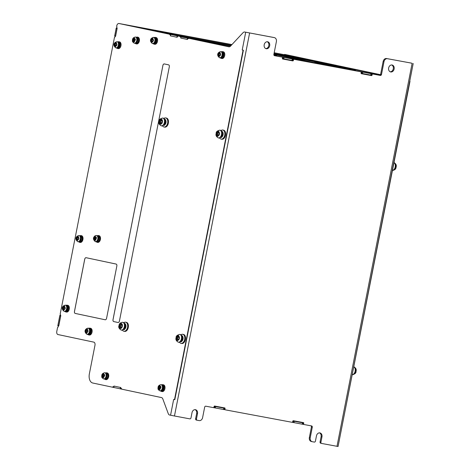 <?xml version="1.0" encoding="UTF-8"?>
<svg xmlns="http://www.w3.org/2000/svg" width="470" height="470" viewBox="0 0 470 470"><rect width="100%" height="100%" fill="white"/><g stroke="black" fill="none" stroke-linecap="round" stroke-linejoin="round"><path stroke-width="0.7" d="M180.897 341.62A2.949 1.821 -79.4 0 0 182.995 339.076A2.949 1.821 -79.4 0 0 181.966 335.862M221.576 137.487L220.947 137.369A2.949 1.821 -79.4 0 0 223.074 134.814A2.949 1.821 -79.4 0 0 222.046 131.6M163.854 125.249A2.949 1.821 -79.4 0 0 165.951 122.705A2.949 1.821 -79.4 0 0 164.923 119.492M123.775 329.511A2.949 1.821 -79.4 0 0 125.878 326.973A2.949 1.821 -79.4 0 0 124.85 323.76M104.61 378.908A2.949 1.821 -79.4 0 0 104.64 378.914A2.949 1.821 -79.4 0 0 106.96 376.394A2.949 1.821 -79.4 0 0 105.721 373.121A2.949 1.821 -79.4 0 0 105.691 373.115M104.64 378.914L105.468 379.067A2.949 1.821 -79.4 0 0 107.789 376.546A2.949 1.821 -79.4 0 0 106.549 373.274L105.721 373.121M96.362 241.65A2.949 1.821 -79.4 0 0 96.397 241.656A2.949 1.821 -79.4 0 0 98.718 239.136A2.949 1.821 -79.4 0 0 97.478 235.858A2.949 1.821 -79.4 0 0 97.443 235.852M96.397 241.656L97.219 241.809A2.949 1.821 -79.4 0 0 99.54 239.289A2.949 1.821 -79.4 0 0 98.3 236.016L97.478 235.858M78.878 241.692A2.949 1.821 -79.4 0 0 78.913 241.697A2.949 1.821 -79.4 0 0 81.234 239.177A2.949 1.821 -79.4 0 0 79.994 235.899A2.949 1.821 -79.4 0 0 79.959 235.899M78.913 241.697L79.736 241.85A2.949 1.821 -79.4 0 0 82.056 239.33A2.949 1.821 -79.4 0 0 80.817 236.058L79.994 235.899M135.301 43.187A2.949 1.821 -79.4 0 0 135.331 43.193A2.949 1.821 -79.4 0 0 137.651 40.673A2.949 1.821 -79.4 0 0 136.412 37.4A2.949 1.821 -79.4 0 0 136.382 37.394M135.331 43.193L136.159 43.346A2.949 1.821 -79.4 0 0 138.48 40.825A2.949 1.821 -79.4 0 0 137.24 37.553L136.412 37.4M274.186 55.513A46.13 0.546 11.1 0 0 284.25 57.41A46.13 0.546 11.1 0 0 301.675 60.389A46.13 0.546 11.1 0 0 273.869 54.42M230.635 45.995A46.13 0.546 11.1 0 0 228.561 45.608A46.13 0.546 11.1 0 0 211.142 42.629A46.13 0.546 11.1 0 0 229.66 46.712M301.652 60.401A46.13 0.546 11.1 0 0 273.863 54.45M230.606 46.025A46.13 0.546 11.1 0 0 228.555 45.637A46.13 0.546 11.1 0 0 211.153 42.647M314.794 62.21L355.42 70.177M380.242 75.006A46.13 0.546 11.1 0 0 353.411 69.272A46.13 0.546 11.1 0 0 307.262 60.289A46.13 0.546 11.1 0 0 289.843 57.311A46.13 0.546 11.1 0 0 315.2 62.786A46.13 0.546 11.1 0 0 362.952 72.092A46.13 0.546 11.1 0 0 380.148 75.082M380.218 75.03A46.13 0.546 11.1 0 0 353.293 69.284A46.13 0.546 11.1 0 0 307.257 60.319A46.13 0.546 11.1 0 0 289.855 57.328M220.636 57.769A2.949 1.821 -79.4 0 0 220.671 57.775A2.949 1.821 -79.4 0 0 222.992 55.254A2.949 1.821 -79.4 0 0 221.752 51.976A2.949 1.821 -79.4 0 0 221.717 51.97M220.671 57.775L221.294 57.892A2.949 1.821 -79.4 0 0 223.614 55.372A2.949 1.821 -79.4 0 0 222.375 52.094L221.752 51.976M65.218 311.328A2.949 1.821 -79.4 0 0 65.248 311.334A2.949 1.821 -79.4 0 0 67.568 308.813A2.949 1.821 -79.4 0 0 66.329 305.535A2.949 1.821 -79.4 0 0 66.299 305.529M65.248 311.334L65.876 311.451A2.949 1.821 -79.4 0 0 68.191 308.931A2.949 1.821 -79.4 0 0 66.957 305.653L66.329 305.535M88.002 334.288A2.949 1.821 -79.4 0 0 88.037 334.293A2.949 1.821 -79.4 0 0 90.358 331.773A2.949 1.821 -79.4 0 0 89.118 328.501A2.949 1.821 -79.4 0 0 89.083 328.495M88.037 334.293L88.66 334.411A2.949 1.821 -79.4 0 0 90.98 331.89A2.949 1.821 -79.4 0 0 89.741 328.618L89.118 328.501M160.235 388.672L159.847 388.514M159.765 385.776L159.23 385.723L159.753 385.512L159.782 386.076A1.063 0.658 -79.4 0 0 160.258 386.851A1.063 0.658 -79.4 0 0 160.511 386.822L160.887 386.669L160.928 387.462L160.558 387.615A1.063 0.658 -79.4 0 0 159.941 388.902L159.97 389.465L159.447 389.683L159.418 389.113A1.063 0.658 -79.4 0 0 158.948 388.343A1.063 0.658 -79.4 0 0 158.942 388.343A1.063 0.658 -79.4 0 0 158.69 388.373L158.314 388.526L158.272 387.732L160.158 387.286L159.982 386.422M160.869 390.829A2.949 1.821 -79.4 0 0 160.905 390.84A2.949 1.821 -79.4 0 0 163.219 388.32A2.949 1.821 -79.4 0 0 161.986 385.042A2.949 1.821 -79.4 0 0 161.95 385.036M160.905 390.84L161.527 390.952A2.949 1.821 -79.4 0 0 163.848 388.431A2.949 1.821 -79.4 0 0 162.608 385.159L161.986 385.042M116.907 47.87A2.949 1.821 -79.4 0 0 116.936 47.881A2.949 1.821 -79.4 0 0 119.257 45.355A2.949 1.821 -79.4 0 0 118.017 42.083A2.949 1.821 -79.4 0 0 117.988 42.077M116.936 47.881L117.559 47.993A2.949 1.821 -79.4 0 0 119.879 45.473A2.949 1.821 -79.4 0 0 118.646 42.2L118.017 42.083M153.455 43.528A2.949 1.821 -79.4 0 0 153.484 43.534A2.949 1.821 -79.4 0 0 155.805 41.013A2.949 1.821 -79.4 0 0 154.565 37.741A2.949 1.821 -79.4 0 0 154.536 37.735M153.484 43.534L154.107 43.651A2.949 1.821 -79.4 0 0 156.428 41.131A2.949 1.821 -79.4 0 0 155.188 37.858L154.565 37.741M66.035 305.371A3.431 2.115 100.6 0 1 67.046 305.177L67.827 305.324A3.431 2.115 100.6 0 1 69.266 309.137A3.431 2.115 100.6 0 1 66.57 312.068L65.788 311.921A3.431 2.115 100.6 0 1 64.913 311.381M67.046 305.177A3.431 2.115 100.6 0 1 68.485 308.99A3.431 2.115 100.6 0 1 65.788 311.921M79.853 235.822A3.431 2.115 100.6 0 1 80.94 235.588L81.486 235.687A3.431 2.115 100.6 0 1 82.926 239.5A3.431 2.115 100.6 0 1 80.229 242.432L79.683 242.332A3.431 2.115 100.6 0 1 78.748 241.721M80.94 235.588A3.431 2.115 100.6 0 1 82.379 239.4A3.431 2.115 100.6 0 1 79.683 242.332M95.193 236.645L94.646 236.604L95.163 236.339L95.216 236.898A1.063 0.658 -79.4 0 0 95.692 237.609A1.063 0.658 -79.4 0 0 95.98 237.562L96.356 237.374L96.432 238.149L96.056 238.337A1.063 0.658 -79.4 0 0 95.516 239.201A1.063 0.658 -79.4 0 0 95.486 239.671L95.545 240.223L95.022 240.487L94.969 239.929A1.063 0.658 -79.4 0 0 94.499 239.218A1.063 0.658 -79.4 0 0 94.206 239.265L93.835 239.453L93.759 238.678L94.264 239.242M97.337 235.781A3.431 2.115 100.6 0 1 98.424 235.546L98.97 235.646A3.431 2.115 100.6 0 1 100.415 239.459A3.431 2.115 100.6 0 1 97.713 242.391L97.167 242.291A3.431 2.115 100.6 0 1 96.233 241.68M98.424 235.546A3.431 2.115 100.6 0 1 99.863 239.353A3.431 2.115 100.6 0 1 97.167 242.291M134.197 38.135L133.662 38.082L134.185 37.87L134.214 38.434A1.063 0.658 -79.4 0 0 134.69 39.21A1.063 0.658 -79.4 0 0 134.943 39.18L135.313 39.028L135.36 39.815L134.984 39.968A1.063 0.658 -79.4 0 0 134.397 40.849A1.063 0.658 -79.4 0 0 134.367 41.26L134.402 41.824L133.88 42.036L133.844 41.472A1.063 0.658 -79.4 0 0 133.368 40.696A1.063 0.658 -79.4 0 0 133.116 40.725L132.746 40.878L132.704 40.085L134.585 39.639L134.408 38.781M136.271 37.318A3.431 2.115 100.6 0 1 137.358 37.083L137.91 37.189A3.431 2.115 100.6 0 1 139.349 40.996A3.431 2.115 100.6 0 1 136.653 43.933L136.1 43.828A3.431 2.115 100.6 0 1 135.172 43.217M137.358 37.083A3.431 2.115 100.6 0 1 138.803 40.896A3.431 2.115 100.6 0 1 136.1 43.828M117.723 41.918A3.431 2.115 100.6 0 1 118.734 41.724L119.515 41.871A3.431 2.115 100.6 0 1 120.954 45.684A3.431 2.115 100.6 0 1 118.252 48.616L117.471 48.469A3.431 2.115 100.6 0 1 116.601 47.928M118.734 41.724A3.431 2.115 100.6 0 1 120.173 45.537A3.431 2.115 100.6 0 1 117.471 48.469M154.266 37.571A3.431 2.115 100.6 0 1 155.276 37.383L156.058 37.53A3.431 2.115 100.6 0 1 157.503 41.337A3.431 2.115 100.6 0 1 154.8 44.274L154.019 44.127A3.431 2.115 100.6 0 1 153.15 43.587M155.276 37.383A3.431 2.115 100.6 0 1 156.721 41.196A3.431 2.115 100.6 0 1 154.019 44.127M221.452 51.812A3.431 2.115 100.6 0 1 222.463 51.624L223.244 51.765A3.431 2.115 100.6 0 1 224.689 55.578A3.431 2.115 100.6 0 1 221.987 58.509L221.206 58.362A3.431 2.115 100.6 0 1 220.33 57.822M222.463 51.624A3.431 2.115 100.6 0 1 223.908 55.431A3.431 2.115 100.6 0 1 221.206 58.362M163.948 118.434A4.612 2.844 100.6 0 1 165.693 117.923L166.427 118.058A4.612 2.844 100.6 0 1 168.366 123.181A4.612 2.844 100.6 0 1 164.735 127.129L164.001 126.994A4.612 2.844 100.6 0 1 162.561 125.884M165.693 117.923A4.612 2.844 100.6 0 1 167.631 123.046A4.612 2.844 100.6 0 1 164.001 126.994M221.117 139.096L221.852 139.232A4.612 2.844 -79.4 0 0 225.483 135.29A4.612 2.844 -79.4 0 0 223.544 130.161L222.809 130.025A4.612 2.844 100.6 0 1 224.748 135.154A4.612 2.844 100.6 0 1 221.117 139.096A4.612 2.844 100.6 0 1 219.678 137.992M103.97 376.746L103.576 376.582M103.147 377.193A1.063 0.658 -79.4 0 0 102.683 376.411A1.063 0.658 -79.4 0 0 102.671 376.411A1.063 0.658 -79.4 0 0 102.425 376.435L102.055 376.582L102.031 376.188L102.384 375.642A1.063 0.658 -79.4 0 0 103.006 374.361L102.983 373.791L103.506 373.585L103.529 374.155A1.063 0.658 -79.4 0 0 104.005 374.937A1.063 0.658 -79.4 0 0 104.252 374.907L104.628 374.76L104.669 375.554L104.293 375.7A1.063 0.658 -79.4 0 0 103.67 376.987L103.7 377.551L103.177 377.757L103.147 377.193L103.688 377.293M107.184 372.904A3.431 2.115 100.6 0 1 107.219 372.91A3.431 2.115 100.6 0 1 107.248 372.916A3.431 2.115 100.6 0 1 108.664 376.693A3.431 2.115 100.6 0 1 105.962 379.648A3.431 2.115 100.6 0 1 105.926 379.643M105.58 373.039A3.431 2.115 100.6 0 1 106.666 372.804A3.431 2.115 100.6 0 1 106.702 372.81A3.431 2.115 100.6 0 1 108.112 376.588A3.431 2.115 100.6 0 1 105.409 379.548A3.431 2.115 100.6 0 1 105.38 379.543A3.431 2.115 100.6 0 1 104.481 378.938M163.448 384.824A3.431 2.115 100.6 0 1 163.478 384.83A3.431 2.115 100.6 0 1 163.507 384.836A3.431 2.115 100.6 0 1 164.923 388.614A3.431 2.115 100.6 0 1 162.221 391.575A3.431 2.115 100.6 0 1 162.191 391.569M161.686 384.877A3.431 2.115 100.6 0 1 162.696 384.683A3.431 2.115 100.6 0 1 162.726 384.689A3.431 2.115 100.6 0 1 164.142 388.473A3.431 2.115 100.6 0 1 161.439 391.428A3.431 2.115 100.6 0 1 161.41 391.422A3.431 2.115 100.6 0 1 160.564 390.887M181.044 343.359L181.778 343.5A4.612 2.844 -79.4 0 0 185.409 339.552A4.612 2.844 -79.4 0 0 183.47 334.429L182.736 334.293A4.612 2.844 100.6 0 1 184.675 339.416A4.612 2.844 100.6 0 1 181.044 343.359A4.612 2.844 100.6 0 1 179.605 342.254M123.874 322.696A4.612 2.844 100.6 0 1 125.619 322.185L126.354 322.32A4.612 2.844 100.6 0 1 128.292 327.449A4.612 2.844 100.6 0 1 124.662 331.391L123.927 331.256A4.612 2.844 100.6 0 1 122.482 330.152M125.619 322.185A4.612 2.844 100.6 0 1 127.558 327.308A4.612 2.844 100.6 0 1 123.927 331.256M88.818 328.33A3.431 2.115 100.6 0 1 89.829 328.142L90.61 328.289A3.431 2.115 100.6 0 1 92.055 332.096A3.431 2.115 100.6 0 1 89.353 335.034L88.572 334.887A3.431 2.115 100.6 0 1 87.696 334.346M89.829 328.142A3.431 2.115 100.6 0 1 91.274 331.949A3.431 2.115 100.6 0 1 88.572 334.887M390.235 71.81A3.549 2.791 102 0 0 393.267 68.873A3.549 2.791 102 0 0 391.692 64.954M390.711 71.957A3.549 2.791 102 0 0 394.13 69.02A3.549 2.791 102 0 0 392.127 65.001A3.549 2.791 102 0 0 392.074 64.995A3.549 2.791 102 0 0 388.655 67.927A3.549 2.791 102 0 0 390.658 71.945A3.549 2.791 102 0 0 390.711 71.957M265.785 48.592A3.549 2.791 102 0 0 268.811 45.655A3.549 2.791 102 0 0 267.236 41.736M266.255 48.739A3.549 2.791 102 0 0 269.674 45.801A3.549 2.791 102 0 0 267.677 41.783A3.549 2.791 102 0 0 267.624 41.777A3.549 2.791 102 0 0 264.199 44.709A3.549 2.791 102 0 0 266.202 48.727A3.549 2.791 102 0 0 266.255 48.739M114.087 386.093L120.819 387.515L114.087 386.093L113.693 387.456L121.513 389.089M302.457 424.21L303.085 424.328M293.098 421.026L302.727 422.841L293.098 421.026L292.822 422.418L302.333 424.204M292.822 422.418L292.228 422.301M223.761 409.529L224.384 409.64M214.396 406.344L224.031 408.154L214.396 406.344L214.126 407.737L223.632 409.523M214.126 407.737L213.527 407.619M345.18 67.245A2.838 1.751 100.6 0 1 345.209 67.245A2.838 1.751 100.6 0 1 345.233 67.251L355.937 69.49A0.593 0.364 -79.4 0 0 355.931 69.49L380.483 74.689M180.022 36.742L188.705 38.258L188.64 38.611L187.671 38.423L188.629 38.628A0.593 0.364 100.6 0 1 189.016 38.346L228.831 46.788A3.549 2.191 -79.4 0 0 228.867 46.794A3.549 2.191 -79.4 0 0 230.547 46.089L243.019 32.724A3.549 2.191 100.6 0 1 244.7 32.019A3.549 2.191 100.6 0 1 244.735 32.025L274.321 37.612A3.549 2.791 -78 0 1 274.374 37.624A3.549 2.791 -78 0 1 276.384 41.607L273.875 54.373A1.181 0.928 102 0 0 274.562 55.701L282.159 57.117A0.593 0.464 -78 0 1 282.505 57.787L282.388 58.362A0.593 0.464 102 0 0 282.723 59.032L292.798 60.906A0.593 0.464 102 0 0 293.374 60.413L293.486 59.831A0.593 0.464 -78 0 1 294.055 59.338L360.86 71.804A0.593 0.464 -78 0 1 361.201 72.468L361.089 73.05A0.593 0.464 102 0 0 361.424 73.714L371.5 75.594A0.593 0.464 102 0 0 372.07 75.094L372.181 74.519A0.593 0.464 -78 0 1 372.757 74.019L380.353 75.441A1.181 0.928 102 0 0 381.493 74.448L383.996 61.682A3.549 2.791 -78 0 1 387.427 58.715L411.649 63.162A3.549 2.191 -79.4 0 0 411.614 63.156A3.549 2.191 -79.4 0 0 411.585 63.15M409.993 81.31L341.161 430.714M336.403 65.371A0.593 0.364 -79.4 0 0 336.303 65.33L285.901 54.643A2.838 1.751 -79.4 0 0 285.872 54.643A2.838 1.751 -79.4 0 0 285.848 54.638M75.194 313.414A1.774 1.093 100.6 0 1 74.466 311.446L84.712 259.223A1.774 1.093 100.6 0 1 86.11 257.701A1.774 1.093 100.6 0 1 86.122 257.707L116.114 264.064A1.774 1.093 100.6 0 1 116.842 266.032L106.596 318.255A1.774 1.093 100.6 0 1 105.198 319.77A1.774 1.093 100.6 0 1 105.18 319.77L75.218 313.42A1.774 1.093 100.6 0 1 74.489 311.451L74.466 311.446M177.39 36.243L177.184 37.289L176.879 37.23L177.155 35.837L230.77 45.849M120.032 23.7A2.838 1.751 100.6 0 1 120.056 23.706A2.838 1.751 100.6 0 1 120.085 23.712L170.487 34.392A0.593 0.364 100.6 0 1 170.604 34.451L170.334 35.837L170.663 34.815M113.963 386.064L113.828 386.757L112.947 386.693A0.593 0.364 100.6 0 1 112.483 387.198L92.772 383.021A8.278 5.105 100.6 0 1 89.371 373.838L94.969 345.286A2.838 1.751 -79.4 0 0 93.8 342.137L57.963 334.546A2.838 1.751 100.6 0 1 56.794 331.397L57.499 327.796A0.593 0.364 100.6 0 1 57.963 327.29L58.315 325.916L58.744 326.004L60.795 315.558L60.366 315.47L60.477 314.524A0.593 0.364 100.6 0 1 60.23 313.872L114.421 37.647A0.593 0.364 100.6 0 1 114.897 37.148L115.15 36.231L115.579 36.319L117.171 28.2L116.742 28.106L116.942 26.702A0.593 0.364 100.6 0 1 116.701 26.044L116.725 25.926A2.838 1.751 100.6 0 1 118.957 23.5A2.838 1.751 100.6 0 1 118.986 23.506L169.388 34.187A0.593 0.364 100.6 0 1 169.647 34.604L171.509 34.604L163.243 32.859M113.581 387.403L112.483 387.198A0.593 0.364 100.6 0 1 112.477 387.198L113.576 387.403A0.593 0.364 100.6 0 0 113.705 387.392M243.078 50.167L242.22 49.985L243.078 50.167L174.517 399.618L173.659 399.441L170.563 415.221L169.594 415.016A3.549 2.191 100.6 0 1 168.278 413.676L162.814 398.93A3.549 2.191 -79.4 0 0 161.498 397.585L121.759 389.166A0.593 0.364 100.6 0 1 121.519 388.508L120.684 388.214L120.819 387.515M190.115 38.552A0.593 0.364 100.6 0 1 190.115 38.552L189.016 38.346A0.593 0.364 100.6 0 1 189.022 38.346L229.101 46.818M187.671 38.423L187.465 39.468L180.733 38.047L180.944 36.989M162.884 65.448A1.774 1.093 100.6 0 1 164.283 63.932A1.774 1.093 100.6 0 1 164.3 63.932L168.583 64.842A1.774 1.093 100.6 0 1 169.312 66.811L119.445 320.981A1.774 1.093 100.6 0 1 118.046 322.496A1.774 1.093 100.6 0 1 118.035 322.49L113.752 321.586A1.774 1.093 100.6 0 1 113.017 319.618L162.908 65.453A1.774 1.093 100.6 0 1 164.294 63.932M180.821 36.942L179.981 36.766A2.838 1.751 -79.4 0 1 180.856 36.584L230.729 45.89L180.88 36.59A2.838 1.751 -79.4 0 0 180.856 36.584M170.54 34.774L169.647 34.604M282.617 58.985L291.941 60.73A0.593 0.464 102 0 0 292.516 60.23L292.628 59.655L293.486 59.831M360.002 71.622L360.86 71.804A0.593 0.464 -78 0 1 360.866 71.804L360.008 71.622A0.593 0.464 102 0 0 360.002 71.622L293.198 59.155A0.593 0.464 102 0 0 292.628 59.655M361.312 73.672L370.642 75.412A0.593 0.464 102 0 0 371.212 74.912L371.329 74.336L372.181 74.519M380.353 75.441L371.899 73.837A0.593 0.464 102 0 0 371.329 74.336M302.598 423.517L302.903 423.094A0.593 0.464 102 0 0 302.68 422.471M223.896 408.835L224.208 408.406A0.593 0.464 102 0 0 223.979 407.79M174.517 399.618L174.811 399.676L243.372 50.22M113.952 386.781L113.693 387.456M273.569 37.453A3.549 2.791 102 0 0 273.517 37.441A3.549 2.791 102 0 0 273.464 37.43L245.834 32.23A3.549 2.191 -79.4 0 0 245.798 32.219A3.549 2.191 -79.4 0 0 245.769 32.213M411.649 63.162L410.551 62.956A3.549 2.191 -79.4 0 0 410.516 62.951A3.549 2.191 -79.4 0 0 410.163 62.933M410.551 62.956L386.569 58.533A3.549 2.791 102 0 0 383.144 61.5L380.635 74.266L381.493 74.448M379.496 75.259A1.181 0.928 102 0 0 380.635 74.266M413.206 63.503L338.065 446.5L321.621 443.451A1.181 0.928 -78 0 1 320.934 442.117L321.956 436.894A3.549 2.791 102 0 0 319.947 432.911A3.549 2.791 102 0 0 316.469 435.872L315.44 441.095A1.181 0.928 -78 0 1 314.301 442.082L312.286 441.706A3.549 2.791 -78 0 1 312.233 441.694A3.549 2.791 -78 0 1 310.224 437.711L312.274 427.265A1.181 0.928 102 0 0 311.587 425.938L303.99 424.522A0.593 0.464 -78 0 1 303.649 423.852L303.761 423.276A0.593 0.464 102 0 0 303.426 422.612L293.351 420.732A0.593 0.464 102 0 0 292.781 421.226L292.663 421.807A0.593 0.464 -78 0 1 292.093 422.301L225.289 409.834A0.593 0.464 -78 0 1 224.948 409.17L225.059 408.589A0.593 0.464 102 0 0 224.725 407.925L214.649 406.045A0.593 0.464 102 0 0 214.079 406.544L213.968 407.12A0.593 0.464 -78 0 1 213.398 407.619L205.801 406.197A1.181 0.928 102 0 0 204.656 407.19L202.605 417.636A3.549 2.791 -78 0 1 199.18 420.603L197.165 420.227A1.181 0.928 -78 0 1 196.478 418.899L197.506 413.676A3.549 2.791 102 0 0 195.496 409.693A3.549 2.791 102 0 0 192.013 412.654L190.99 417.871A1.181 0.928 -78 0 1 189.845 418.864L174.47 415.997L249.611 33M196.478 418.899L195.62 418.717L196.648 413.494A3.549 2.791 102 0 0 195.056 409.646M195.62 418.717A1.181 0.928 102 0 0 196.307 420.051L197.13 420.221M170.563 415.221L174.47 415.997M282.17 57.123L281.313 56.941A0.593 0.464 102 0 0 281.301 56.941L274.398 55.648L282.893 57.24L282.617 58.633L292.123 60.413M303.649 423.852L302.792 423.67A0.593 0.464 102 0 0 303.132 424.339L303.973 424.516L303.127 424.334M312.274 427.265L311.416 427.089A1.181 0.928 102 0 0 310.899 425.808M311.416 427.089L309.366 437.529A3.549 2.791 102 0 0 311.375 441.512A3.549 2.791 102 0 0 311.428 441.524L312.18 441.683M320.934 442.117L320.076 441.935L321.098 436.712A3.549 2.791 102 0 0 319.512 432.864M320.076 441.935A1.181 0.928 102 0 0 320.763 443.269L320.746 443.263M224.948 409.17L224.09 408.988A0.593 0.464 102 0 0 224.437 409.658L224.425 409.652M355.931 69.49L354.838 69.284A0.593 0.364 -79.4 0 0 354.797 69.278M335.251 65.136A0.593 0.364 -79.4 0 0 335.204 65.124L284.802 54.444A2.838 1.751 -79.4 0 0 284.773 54.438A2.838 1.751 -79.4 0 0 284.703 54.426M223.068 45.537A2.603 2.05 -78 0 1 223.45 45.561L223.567 45.584M188.705 38.258L189.516 38.44M223.567 45.572L189.522 38.423M360.772 71.781L282.893 57.24M379.566 75.265L361.589 71.922L361.318 73.314L370.824 75.1M181.667 36.766L180.88 36.59M181.667 36.76L180.885 36.625M360.772 71.763L361.589 71.922M325.164 63.062A2.838 2.232 102 0 0 325.017 63.021A2.838 2.232 102 0 0 324.976 63.015L316.404 61.2A2.838 2.232 -78 0 1 316.451 61.206A2.838 2.232 -78 0 1 316.492 61.218M156.028 31.331A2.838 2.232 -78 0 1 156.445 31.355L165.017 33.17A2.838 2.232 102 0 0 164.823 33.147M273.969 53.909L344.375 67.04L324.976 63.015M316.404 61.2L318.166 61.57M153.819 30.861L156.445 31.355M165.017 33.17L163.249 32.853M60.348 315.217L60.348 315.217A0.593 0.464 102 0 0 59.778 315.711L57.863 325.457A0.593 0.464 102 0 0 58.209 326.127L58.198 326.121M116.725 27.853L116.725 27.853A0.593 0.464 102 0 0 116.155 28.347L114.698 35.773A0.593 0.464 102 0 0 115.038 36.443L115.033 36.437M170.451 35.867L176.879 37.23M58.744 326.004A0.593 0.464 -78 0 1 58.721 325.639L60.63 315.893A0.593 0.464 -78 0 1 60.795 315.558M115.579 36.319A0.593 0.464 -78 0 1 115.555 35.955L117.012 28.529A0.593 0.464 -78 0 1 117.171 28.2M153.819 30.856L120.267 23.747A2.838 1.751 -79.4 0 0 120.238 23.741A2.838 1.751 -79.4 0 0 120.167 23.729M284.567 54.397A2.838 1.751 100.6 0 1 284.591 54.402A2.838 1.751 100.6 0 1 284.62 54.408L318.172 61.517M170.728 34.474L177.155 35.837M274.186 52.781L285.008 54.831L274.192 52.752M285.014 54.802L315.37 61.241L274.039 53.539M231.076 45.525L177.431 35.514L144.631 28.594L231.722 44.832M120.438 325.281L120.214 326.433L120.796 326.556L119.298 326.262L119.527 325.105L119.879 325.181A1.181 0.729 -79.4 0 0 119.891 325.181A1.181 0.729 -79.4 0 0 120.825 324.171L120.937 323.589L121.654 323.742L121.536 324.323A1.181 0.729 -79.4 0 0 122.024 325.634L122.382 325.71L122.153 326.867L121.795 326.791A1.181 0.729 -79.4 0 0 121.783 326.791A1.181 0.729 -79.4 0 0 120.855 327.802L120.743 328.383L120.026 328.23L120.138 327.649A1.181 0.729 -79.4 0 0 119.656 326.339M121.56 327.061L120.796 326.556M121.025 325.393L121.918 325.222M120.743 328.365L120.026 328.23M120.214 326.433L119.298 326.262M180.991 334.799A4.612 2.844 100.6 0 1 182.736 334.293M177.554 337.389L177.331 338.541L177.913 338.659L176.773 338.447L176.415 338.371L176.644 337.207L177.002 337.284A1.181 0.729 -79.4 0 0 177.008 337.284A1.181 0.729 -79.4 0 0 177.942 336.273L178.054 335.692L178.77 335.844L178.653 336.426A1.181 0.729 -79.4 0 0 179.141 337.736L179.499 337.812L179.27 338.976L178.911 338.899A1.181 0.729 -79.4 0 0 178.905 338.899A1.181 0.729 -79.4 0 0 177.971 339.91L177.86 340.486L177.143 340.339L177.261 339.757A1.181 0.729 -79.4 0 0 176.773 338.447M178.676 339.164L177.913 338.659M178.142 337.495L177.008 337.284L179.041 337.325M177.86 340.468L177.143 340.339M177.331 338.541L176.415 338.371M177.466 340.586C176.626 340.533 176.279 339.593 176.42 337.765C177.566 335.686 178.242 334.963 178.447 335.598C180.098 337.677 179.775 339.34 177.466 340.586M102.013 375.794L102.472 375.877L102.495 376.417M103.517 373.85L102.983 373.791M102.472 375.877L103.899 375.354L104.358 375.677M103.899 375.354L103.729 374.496M221.07 130.537A4.612 2.844 100.6 0 1 222.809 130.025M217.628 133.122L217.404 134.273L217.992 134.397L216.488 134.103L216.717 132.945L217.075 133.022A1.181 0.729 -79.4 0 0 217.087 133.022A1.181 0.729 -79.4 0 0 218.015 132.011L218.127 131.43L218.844 131.582L218.732 132.164A1.181 0.729 -79.4 0 0 219.214 133.474L219.572 133.55L219.343 134.708L218.991 134.637A1.181 0.729 -79.4 0 0 218.979 134.632A1.181 0.729 -79.4 0 0 218.045 135.642L217.933 136.224L217.216 136.071L217.334 135.495A1.181 0.729 -79.4 0 0 216.846 134.179M218.75 134.902L217.992 134.397M218.233 133.239L217.087 133.022L219.114 133.063M217.933 136.224L217.216 136.071M217.404 134.273L216.488 134.103M160.511 121.019L160.288 122.171L160.875 122.288L159.73 122.077L159.371 122L159.6 120.837L159.959 120.913A1.181 0.729 -79.4 0 0 159.964 120.919A1.181 0.729 -79.4 0 0 160.899 119.909L161.01 119.327L161.727 119.48L161.609 120.056A1.181 0.729 -79.4 0 0 162.097 121.372L162.456 121.442L162.226 122.605L161.868 122.529A1.181 0.729 -79.4 0 0 161.862 122.529A1.181 0.729 -79.4 0 0 160.928 123.54L160.816 124.121L160.1 123.968L160.217 123.387A1.181 0.729 -79.4 0 0 159.73 122.077M161.633 122.799L160.875 122.288M161.098 121.131L159.964 120.919L161.997 120.954M160.288 122.171L159.371 122M160.816 124.121L160.1 123.968M134.661 41.031L133.838 40.861M132.704 40.085L133.075 39.938A1.063 0.658 -79.4 0 0 133.692 38.646L133.662 38.082M133.157 40.173L133.186 40.702M134.585 39.639L135.031 39.95M95.757 239.518L94.922 239.4M93.759 238.678L95.621 238.161L95.416 237.291M94.129 238.49A1.063 0.658 -79.4 0 0 94.699 237.156L94.646 236.604M95.986 238.378L95.621 238.161M94.846 238.625L94.217 238.766M78.085 239.271L76.281 238.596L76.44 237.785L76.798 237.861A1.063 0.658 -79.4 0 0 76.804 237.861A1.063 0.658 -79.4 0 0 77.644 236.951L77.762 236.369L78.261 236.481L78.143 237.056A1.063 0.658 -79.4 0 0 78.584 238.237L78.937 238.314L78.778 239.124L78.419 239.054L78.843 238.801M78.414 239.048L78.419 239.054A1.063 0.658 -79.4 0 0 78.414 239.048A1.063 0.658 -79.4 0 0 77.573 239.959L77.209 240.487L77.074 239.853A1.063 0.658 -79.4 0 0 76.639 238.672M76.898 237.879L76.739 238.684L77.356 238.807M78.884 238.578L78.654 238.255M77.532 237.996L78.361 237.849M76.739 238.684L76.281 238.596M76.963 240.434L77.485 240.429M151.469 39.715L151.311 40.52L150.852 40.438L151.011 39.621L151.369 39.697A1.063 0.658 -79.4 0 0 151.381 39.703A1.063 0.658 -79.4 0 0 152.215 38.793L152.333 38.211L152.832 38.317L152.715 38.898A1.063 0.658 -79.4 0 0 153.155 40.079L153.514 40.156L153.355 40.966L152.997 40.89A1.063 0.658 -79.4 0 0 152.985 40.89A1.063 0.658 -79.4 0 0 152.151 41.801L152.033 42.376L151.534 42.271L152.057 42.265M153.461 40.414L153.226 40.091M152.086 39.833L152.938 39.686M151.311 40.52L150.852 40.438M152.656 41.107L151.928 40.643M153.008 40.89L153.414 40.637M151.534 42.271L151.645 41.689A1.063 0.658 -79.4 0 0 151.211 40.514M114.921 44.062L114.762 44.861L114.304 44.779L114.469 43.969L114.821 44.039A1.063 0.658 -79.4 0 0 114.833 44.045A1.063 0.658 -79.4 0 0 115.667 43.134L115.785 42.553L116.284 42.658L116.172 43.24A1.063 0.658 -79.4 0 0 116.607 44.421L116.965 44.497L116.807 45.308L116.448 45.232A1.063 0.658 -79.4 0 0 116.437 45.232A1.063 0.658 -79.4 0 0 115.602 46.142L115.485 46.724L114.986 46.618L115.508 46.612M116.913 44.762L116.677 44.433M115.544 44.174L116.39 44.027M114.762 44.861L114.304 44.779M116.108 45.455L115.379 44.991M116.46 45.232L116.871 44.979M114.986 46.618L115.103 46.037A1.063 0.658 -79.4 0 0 114.662 44.856M158.272 387.732L158.643 387.58A1.063 0.658 -79.4 0 0 159.26 386.287L159.23 385.723M160.158 387.286L160.599 387.591M158.731 387.815L158.76 388.349M86.022 330.475L85.863 331.279L85.405 331.197L85.563 330.381L85.922 330.457A1.063 0.658 -79.4 0 0 85.934 330.457A1.063 0.658 -79.4 0 0 86.768 329.552L86.885 328.971L87.385 329.076L87.267 329.658A1.063 0.658 -79.4 0 0 87.708 330.839L88.066 330.909L87.908 331.726L87.549 331.65A1.063 0.658 -79.4 0 0 87.538 331.644A1.063 0.658 -79.4 0 0 86.697 332.554L86.586 333.136L86.086 333.03L86.609 333.024M88.013 331.174L87.778 330.851M85.94 330.463L86.656 330.598L85.934 330.457M86.639 330.592L87.49 330.445M85.863 331.279L85.405 331.197M87.209 331.867L86.48 331.403M87.561 331.65L87.966 331.397M86.086 333.03L86.198 332.449A1.063 0.658 -79.4 0 0 85.763 331.268M63.233 307.515L63.074 308.32L62.622 308.232L62.78 307.421L63.133 307.498A1.063 0.658 -79.4 0 0 63.145 307.498A1.063 0.658 -79.4 0 0 63.985 306.587L64.349 306.058L64.484 306.693A1.063 0.658 -79.4 0 0 64.919 307.873L65.277 307.95L65.118 308.761L64.76 308.684A1.063 0.658 -79.4 0 0 64.748 308.684A1.063 0.658 -79.4 0 0 63.914 309.595L63.797 310.177L63.297 310.071L63.82 310.065M65.224 308.214L64.995 307.891M63.873 307.633L64.701 307.48M63.074 308.32L62.622 308.232M64.419 308.907L63.697 308.443M64.772 308.69L65.183 308.432M63.297 310.071L63.415 309.489A1.063 0.658 -79.4 0 0 62.974 308.308M218.574 53.938L220.119 53.927M218.656 53.956L218.497 54.761L218.039 54.673L218.197 53.862L218.556 53.938A1.063 0.658 -79.4 0 0 218.562 53.938A1.063 0.658 -79.4 0 0 219.402 53.028L219.519 52.446L220.019 52.552L219.901 53.133A1.063 0.658 -79.4 0 0 220.342 54.314L220.694 54.391L220.536 55.201L220.177 55.125A1.063 0.658 -79.4 0 0 220.172 55.125A1.063 0.658 -79.4 0 0 219.331 56.036L219.22 56.617L218.72 56.512L219.243 56.506M218.497 54.761L219.114 54.884L218.039 54.673L218.726 56.471L218.832 55.93A1.063 0.658 -79.4 0 0 218.397 54.749M219.843 55.348L219.114 54.884M220.189 55.131L220.6 54.873M220.642 54.655L220.412 54.332M285.008 54.831L314.853 61.153M231.698 44.856L145.142 28.705M273.922 55.102L276.718 55.495L273.857 54.808M273.916 55.072L276.718 55.495M86.122 257.707A1.774 1.093 100.6 0 0 84.735 259.223L74.489 311.451M105.21 319.776A1.774 1.093 100.6 0 1 105.204 319.776L75.218 313.42M162.908 65.453L113.041 319.623A1.774 1.093 100.6 0 0 113.769 321.592L118.035 322.49M220.859 51.624A3.137 1.933 100.6 0 1 220.947 51.641A3.137 1.933 100.6 0 1 222.269 55.119A3.137 1.933 100.6 0 1 219.801 57.804A3.137 1.933 100.6 0 1 219.707 57.781M65.436 305.183A3.137 1.933 100.6 0 1 65.53 305.2A3.137 1.933 100.6 0 1 65.559 305.2A3.137 1.933 100.6 0 1 66.846 308.678A3.137 1.933 100.6 0 1 64.378 311.357A3.137 1.933 100.6 0 1 64.349 311.352A3.137 1.933 100.6 0 1 64.29 311.34M88.225 328.148A3.137 1.933 100.6 0 1 88.319 328.16A3.137 1.933 100.6 0 1 88.342 328.166A3.137 1.933 100.6 0 1 89.635 331.644A3.137 1.933 100.6 0 1 87.167 334.323A3.137 1.933 100.6 0 1 87.138 334.317A3.137 1.933 100.6 0 1 87.073 334.299M161.151 384.695A3.137 1.933 100.6 0 1 161.181 384.701A3.137 1.933 100.6 0 1 161.21 384.707A3.137 1.933 100.6 0 1 162.497 388.185A3.137 1.933 100.6 0 1 160.035 390.864A3.137 1.933 100.6 0 1 160.006 390.858M117.124 41.73A3.137 1.933 100.6 0 1 117.218 41.742A3.137 1.933 100.6 0 1 118.534 45.226A3.137 1.933 100.6 0 1 116.067 47.905A3.137 1.933 100.6 0 1 115.978 47.887M153.672 37.389A3.137 1.933 100.6 0 1 153.766 37.4A3.137 1.933 100.6 0 1 155.082 40.884A3.137 1.933 100.6 0 1 152.615 43.563A3.137 1.933 100.6 0 1 152.586 43.557A3.137 1.933 100.6 0 1 152.521 43.54M352.447 374.613A3.96 2.444 -79.4 0 0 355.132 371.206A3.96 2.444 -79.4 0 0 353.945 366.982M352.435 374.672A3.96 2.444 -79.4 0 0 355.496 371.277A3.96 2.444 -79.4 0 0 353.957 366.9M392.521 170.351A3.96 2.444 -79.4 0 0 395.205 166.944A3.96 2.444 -79.4 0 0 394.019 162.714M392.509 170.41A3.96 2.444 -79.4 0 0 395.576 167.009A3.96 2.444 -79.4 0 0 394.036 162.638M79.101 235.546A3.137 1.933 100.6 0 1 79.189 235.564A3.137 1.933 100.6 0 1 80.505 239.042A3.137 1.933 100.6 0 1 78.044 241.727A3.137 1.933 100.6 0 1 77.95 241.703M96.585 235.505A3.137 1.933 100.6 0 1 96.673 235.523A3.137 1.933 100.6 0 1 96.703 235.529A3.137 1.933 100.6 0 1 97.995 239.001A3.137 1.933 100.6 0 1 95.528 241.68A3.137 1.933 100.6 0 1 95.498 241.68A3.137 1.933 100.6 0 1 95.434 241.662M135.519 37.048A3.137 1.933 100.6 0 1 135.613 37.059A3.137 1.933 100.6 0 1 135.642 37.065A3.137 1.933 100.6 0 1 136.929 40.543A3.137 1.933 100.6 0 1 134.461 43.222A3.137 1.933 100.6 0 1 134.432 43.217A3.137 1.933 100.6 0 1 134.373 43.199M162.92 118.076A3.96 2.444 100.6 0 1 163.102 118.099A3.96 2.444 100.6 0 1 164.77 122.506A3.96 2.444 100.6 0 1 161.651 125.89A3.96 2.444 100.6 0 1 161.468 125.843M162.45 122.047C162.056 123.534 161.38 124.256 160.423 124.215C159.53 123.863 159.183 122.923 159.377 121.395C159.771 119.915 160.446 119.192 161.404 119.227C162.297 119.58 162.643 120.52 162.45 122.047M164.406 122.435A3.96 2.444 100.6 0 1 161.286 125.825A3.96 2.444 100.6 0 1 161.251 125.813L161.651 125.89C164.23 125.337 165.452 124.239 165.305 122.594C165.734 120.279 164.999 118.781 163.102 118.099L162.738 118.035A3.96 2.444 100.6 0 1 162.773 118.04A3.96 2.444 100.6 0 1 164.406 122.435M220.036 130.184A3.96 2.444 100.6 0 1 220.224 130.208A3.96 2.444 100.6 0 1 221.887 134.608A3.96 2.444 100.6 0 1 218.767 137.998A3.96 2.444 100.6 0 1 218.585 137.951M218.521 131.33C220.172 133.415 219.848 135.078 217.54 136.323C215.548 136.823 216.87 130.061 218.521 131.33M219.854 130.137L220.224 130.208C222.116 130.889 222.851 132.387 222.422 134.702C222.569 136.341 221.346 137.44 218.767 137.998L218.344 137.916C216.282 136.705 215.56 135.237 216.182 133.521C215.93 131.929 217.152 130.801 219.854 130.137A3.96 2.444 100.6 0 1 219.889 130.143A3.96 2.444 100.6 0 1 221.523 134.537A3.96 2.444 100.6 0 1 218.403 137.927A3.96 2.444 100.6 0 1 218.368 137.922M104.892 372.775A3.137 1.933 100.6 0 1 104.922 372.781A3.137 1.933 100.6 0 1 104.951 372.786A3.137 1.933 100.6 0 1 106.238 376.264A3.137 1.933 100.6 0 1 103.77 378.943A3.137 1.933 100.6 0 1 103.741 378.938M179.963 334.446A3.96 2.444 100.6 0 1 180.145 334.47A3.96 2.444 100.6 0 1 181.814 338.87A3.96 2.444 100.6 0 1 178.694 342.26A3.96 2.444 100.6 0 1 178.512 342.213M179.781 334.399L180.145 334.47C182.043 335.151 182.777 336.649 182.348 338.964C182.489 340.603 181.273 341.702 178.694 342.26L178.271 342.178C176.191 340.95 175.475 339.463 176.121 337.724C175.862 336.179 177.078 335.075 179.781 334.399A3.96 2.444 100.6 0 1 179.816 334.411A3.96 2.444 100.6 0 1 181.444 338.805A3.96 2.444 100.6 0 1 178.33 342.189A3.96 2.444 100.6 0 1 178.295 342.184M122.846 322.344A3.96 2.444 100.6 0 1 123.028 322.367A3.96 2.444 100.6 0 1 124.697 326.768A3.96 2.444 100.6 0 1 121.577 330.157A3.96 2.444 100.6 0 1 121.395 330.11M121.331 323.489C122.224 323.848 122.57 324.788 122.376 326.309C121.983 327.796 121.307 328.518 120.349 328.483C119.456 328.125 119.104 327.185 119.304 325.663C119.697 324.177 120.373 323.454 121.331 323.489M122.664 322.297A3.96 2.444 100.6 0 1 124.327 326.697A3.96 2.444 100.6 0 1 121.207 330.087L121.577 330.157C124.156 329.599 125.373 328.501 125.231 326.856C125.66 324.541 124.926 323.043 123.028 322.367L122.664 322.297C120.385 322.543 119.169 323.642 119.01 325.593C118.281 327.19 119.016 328.689 121.207 330.087M222.081 55.09A3.137 1.933 100.6 0 1 219.613 57.769A3.137 1.933 100.6 0 1 219.59 57.763L219.801 57.804C221.805 57.375 222.762 56.5 222.668 55.19C223.15 53.703 222.574 52.517 220.947 51.641L220.765 51.606A3.137 1.933 100.6 0 1 220.794 51.612A3.137 1.933 100.6 0 1 222.081 55.09M66.664 308.643A3.137 1.933 100.6 0 1 64.196 311.328A3.137 1.933 100.6 0 1 64.167 311.322L64.378 311.357C67.58 310.723 68.814 307.656 65.571 305.206L65.348 305.165A3.137 1.933 100.6 0 1 65.377 305.171A3.137 1.933 100.6 0 1 66.664 308.643M89.453 331.609A3.137 1.933 100.6 0 1 86.985 334.288A3.137 1.933 100.6 0 1 86.956 334.282L87.167 334.323C90.722 332.866 91.121 330.815 88.36 328.166L88.131 328.125A3.137 1.933 100.6 0 1 88.16 328.13A3.137 1.933 100.6 0 1 89.453 331.609M160.999 384.672C158.807 385.083 157.826 386.305 158.055 388.338C157.726 389.025 158.325 389.859 159.847 390.829L160.035 390.864C162.038 390.435 162.996 389.565 162.902 388.255C163.466 386.974 162.89 385.794 161.181 384.701L160.999 384.672A3.137 1.933 100.6 0 1 161.028 384.672A3.137 1.933 100.6 0 1 162.403 386.945A3.137 1.933 100.6 0 1 159.847 390.829A3.137 1.933 100.6 0 1 159.824 390.823M159.418 389.113L159.959 389.219M117.036 41.707L117.218 41.742C118.845 42.623 119.421 43.81 118.934 45.296C119.028 46.606 118.07 47.476 116.067 47.905L115.837 47.864C112.594 45.414 113.834 42.347 117.036 41.707A3.137 1.933 100.6 0 1 117.059 41.712A3.137 1.933 100.6 0 1 118.352 45.191A3.137 1.933 100.6 0 1 115.884 47.87A3.137 1.933 100.6 0 1 115.855 47.864M154.9 40.849A3.137 1.933 100.6 0 1 152.433 43.528A3.137 1.933 100.6 0 1 152.403 43.522L152.615 43.563C156.169 42.106 156.569 40.056 153.808 37.412L153.766 37.4A3.137 1.933 100.6 0 1 153.79 37.406L153.578 37.365A3.137 1.933 100.6 0 1 153.608 37.371A3.137 1.933 100.6 0 1 154.9 40.849M80.323 239.013A3.137 1.933 100.6 0 1 77.856 241.692A3.137 1.933 100.6 0 1 77.832 241.686L78.044 241.727C80.047 241.298 81.005 240.423 80.91 239.113C81.392 237.626 80.822 236.445 79.189 235.564L79.007 235.529A3.137 1.933 100.6 0 1 79.036 235.535A3.137 1.933 100.6 0 1 80.323 239.013M96.203 241.51A3.137 1.933 100.6 0 1 95.34 241.65L95.528 241.68C99.082 240.229 99.481 238.178 96.72 235.529L96.491 235.488A3.137 1.933 100.6 0 1 97.807 238.966A3.137 1.933 100.6 0 1 96.203 241.51M136.746 40.508A3.137 1.933 100.6 0 1 134.279 43.187L134.461 43.222C137.651 42.582 138.903 39.533 135.654 37.065L135.431 37.024A3.137 1.933 100.6 0 1 136.835 39.304A3.137 1.933 100.6 0 1 136.746 40.508M104.74 372.745C102.554 373.156 101.573 374.373 101.79 376.394C101.473 377.122 102.072 377.962 103.588 378.908L103.77 378.943C105.779 378.514 106.731 377.645 106.643 376.329C107.207 375.054 106.631 373.867 104.922 372.781L104.74 372.745A3.137 1.933 100.6 0 1 104.769 372.751A3.137 1.933 100.6 0 1 106.144 375.048A3.137 1.933 100.6 0 1 103.588 378.908A3.137 1.933 100.6 0 1 103.559 378.902M245.704 32.23L242.22 49.985M121.054 389.007L121.19 388.32M120.238 388.843L120.514 387.45M302.234 424.193L302.504 422.8M293.997 422.659L294.267 421.261M293.18 422.495L293.456 421.102M223.532 409.511L223.808 408.119M215.295 407.972L215.571 406.579M214.484 407.813L214.755 406.421M113.811 386.851L112.947 386.693M245.834 32.23L244.735 32.025M273.464 37.43L274.321 37.612M383.144 61.5L383.996 61.682M386.569 58.533L387.427 58.715M197.506 413.676L196.648 413.494M281.301 56.941L282.159 57.117M293.198 59.155L294.055 59.338M371.899 73.837L372.757 74.019M309.366 437.529L310.224 437.711M321.098 436.712L321.956 436.894M412.131 63.321L336.996 446.318M225.059 408.589L224.208 408.406M303.761 423.276L302.903 423.094M372.07 75.094L371.212 74.912M371.5 75.594L370.642 75.412M293.374 60.413L292.516 60.23M292.798 60.906L291.941 60.73M336.303 65.33L335.204 65.124M284.802 54.444L285.901 54.643M118.986 23.506L120.085 23.712M170.487 34.392L169.388 34.187M223.45 45.561L229.307 46.8M345.233 67.251L273.957 53.956L345.209 67.245M188.247 38.176L188.182 38.522M181.009 36.654L180.733 38.047M187.436 38.011L187.16 39.41M283.245 57.317L282.975 58.709M284.062 57.475L283.786 58.868M292.299 59.014L292.023 60.407M361.947 71.998L361.671 73.391M362.758 72.157L362.488 73.549M370.995 73.696L370.724 75.088M177.966 35.996L177.901 36.343M57.863 325.457L58.721 325.639M59.778 315.711L60.63 315.893M114.698 35.773L115.555 35.955M116.155 28.347L117.012 28.529M120.267 23.747L231.951 44.579L120.238 23.741M120.138 327.649L120.855 327.784M121.542 324.306L120.825 324.171M177.261 339.757L177.977 339.892M178.659 336.408L177.942 336.273M104.64 375.565L103.7 377.51M103.177 377.715L102.078 376.576M103.506 373.627L104.599 374.772M102.037 375.783L102.983 373.832M104.64 374.978L104.252 374.907M102.384 375.642L103.106 375.777M103.582 374.467L103.006 374.361M217.334 135.495L218.051 135.624M218.732 132.146L218.015 132.011M161.615 120.038L160.899 119.909M160.217 123.387L160.934 123.522M133.844 41.472L134.385 41.572M133.075 39.938L133.791 40.068M134.267 38.752L133.692 38.646M135.325 39.251L134.943 39.18M133.874 41.995L132.769 40.867M135.331 39.827L134.397 41.783M132.728 40.079L133.662 38.123M134.185 37.905L135.29 39.039M94.969 239.929L95.522 240.035M95.316 237.274L94.699 237.156M96.379 237.632L95.98 237.562M95.022 240.446L93.859 239.442M93.783 238.666L94.646 236.639M96.403 238.161L95.539 240.188M95.169 236.381L96.327 237.385M77.074 239.853L77.579 239.947M78.149 237.045L77.644 236.951M76.968 240.393L76.305 238.601M76.463 237.791L77.75 236.41M78.249 236.516L78.913 238.308M78.754 239.118L77.468 240.499M152.721 38.887L152.215 38.793M151.645 41.689L152.151 41.783M152.821 38.358L153.484 40.15M153.326 40.961L152.045 42.335M151.04 39.627L152.321 38.252M151.54 42.23L150.882 40.444M116.172 43.228L115.667 43.134M115.103 46.037L115.602 46.13M116.278 42.7L116.942 44.491M116.777 45.302L115.497 46.683M114.492 43.969L115.773 42.594M114.997 46.577L114.333 44.785M158.643 387.58L159.365 387.715M159.841 386.399L159.26 386.287M160.899 386.892L160.511 386.822M158.296 387.721L159.23 385.764M159.753 385.553L160.858 386.681M159.447 389.642L158.343 388.514M160.905 387.474L159.97 389.43M87.273 329.64L86.768 329.552M86.198 332.449L86.703 332.543M87.373 329.118L88.037 330.904M87.878 331.72L86.592 333.095M85.593 330.387L86.874 329.012M86.092 332.989L85.428 331.197M64.484 306.681L63.985 306.587M63.415 309.489L63.914 309.583M64.59 306.152L65.254 307.944M65.089 308.755L63.808 310.135M62.804 307.427L64.09 306.046M63.309 310.03L62.645 308.238M219.907 53.122L219.402 53.028M218.832 55.93L219.337 56.024M218.221 53.868L219.508 52.487M220.007 52.593L220.671 54.385M220.512 55.196L219.226 56.576M180.874 341.637L181.502 341.749M181.955 335.839L182.583 335.956M222.028 131.577L222.657 131.694M163.83 125.267L164.459 125.384M164.911 119.468L165.54 119.586M123.757 329.529L124.386 329.646M124.838 323.736L125.467 323.853M353.834 366.876C355.896 367.951 356.63 369.449 356.037 371.365C356.178 373.01 354.962 374.108 352.382 374.666M393.907 162.608C395.969 163.689 396.704 165.187 396.11 167.103C395.969 169.036 394.747 170.134 392.456 170.399M107.219 372.91L106.666 372.804M163.478 384.83L162.696 384.683M302.727 422.841L302.457 424.234M224.031 408.154L223.755 409.546M245.798 32.219L244.7 32.019M411.614 63.156L410.516 62.951M274.374 37.624L273.517 37.441M196.29 420.045L197.147 420.227M312.233 441.694L311.375 441.512M285.872 54.643L284.773 54.438M118.957 23.5L120.056 23.706M292.246 60.442L292.522 59.05M370.947 75.124L371.218 73.731M316.451 61.206L325.017 63.021M162.221 391.575L161.439 391.428M105.962 379.648L105.409 379.548M103.559 376.576L102.671 376.411M104.64 375.054L104.005 374.937M161.228 125.813C159.166 124.597 158.443 123.134 159.066 121.419C158.813 119.827 160.035 118.693 162.738 118.035M134.261 40.867L133.368 40.696M135.331 39.327L134.69 39.21M135.431 37.024C133.239 37.441 132.258 38.663 132.481 40.696C132.152 41.383 132.752 42.212 134.279 43.187M95.416 239.395L94.499 239.218M96.391 237.738L95.692 237.609M96.491 235.488L95.251 235.676C94.388 236.475 91.621 238.402 95.34 241.65M79.007 235.529C75.811 236.169 74.571 239.23 77.814 241.68L77.856 241.692M153.578 37.365C150.382 38.005 149.143 41.066 152.386 43.522M160.905 386.969L160.258 386.851M159.829 388.508L158.942 388.343M88.131 328.125C84.935 328.765 83.695 331.826 86.938 334.282M65.348 305.165C62.146 305.805 60.912 308.866 64.149 311.316M219.29 54.074L218.562 53.938M220.765 51.606C217.569 52.246 216.329 55.307 219.572 57.757"/></g></svg>
